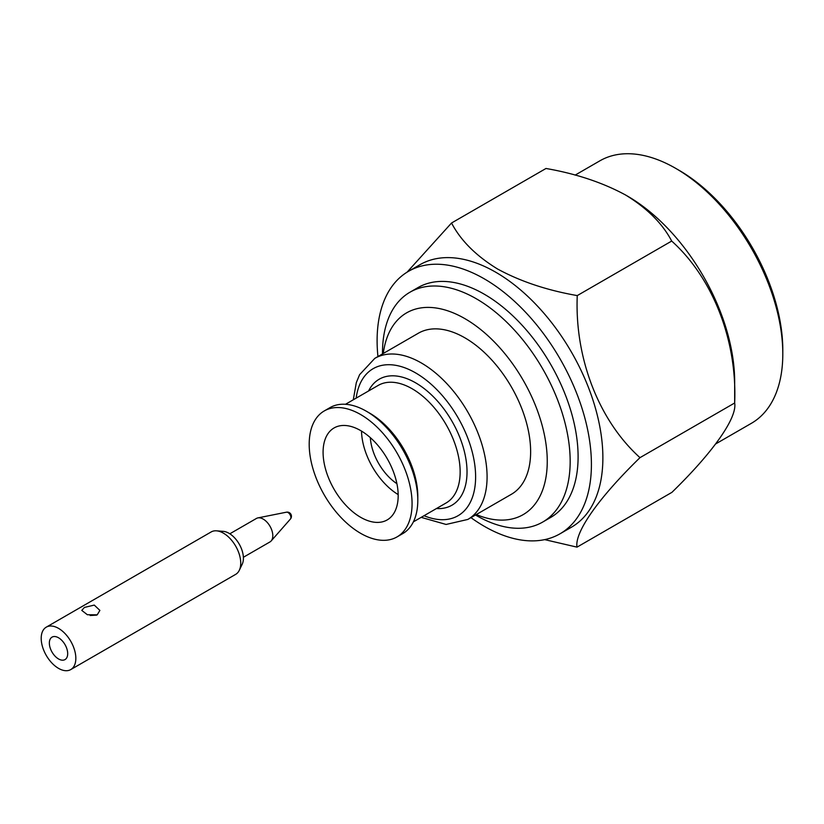 <?xml version="1.0" encoding="UTF-8"?>
<svg xmlns="http://www.w3.org/2000/svg" width="824" height="824" viewBox="0 0 824 824"><rect width="100%" height="100%" fill="white"/><g stroke="black" fill="none" stroke-linecap="round" stroke-linejoin="round"><path stroke-width="1.24" d="M715.819 443.848L751.416 423.299A151.534 87.488 -120 0 0 782.8 353.929L782.8 349.953A146.672 84.687 -120 0 0 679.089 170.321L675.649 168.333A151.534 87.488 -120 0 0 599.882 160.824L575.121 175.121M782.8 353.929A151.534 87.488 -120 0 0 675.649 168.333L679.089 170.321M734.668 381.718A151.534 87.488 -120 0 0 627.517 196.122L625.663 195.051C647.18 208.256 662.527 223.592 671.694 241.061C712.585 277.739 737.284 339.972 734.668 402.988L734.668 381.718M470.947 517.637A151.534 87.488 -120 0 0 484.265 526.289A151.534 87.488 -120 0 0 560.032 533.787L571.495 527.175A151.534 87.488 -120 0 0 594.722 405.748A151.534 87.488 -120 0 0 495.718 272.208A151.534 87.488 -120 0 0 419.952 264.71L408.498 271.323A151.534 87.488 -120 0 0 377.938 356.555M560.032 533.787A151.534 87.488 -120 0 0 583.258 412.361A151.534 87.488 -120 0 0 484.265 278.831A151.534 87.488 -120 0 0 408.498 271.323M476.324 515.494L475.489 515.01L476.324 515.494A132.705 76.622 -120 0 0 542.686 522.066L550.617 517.482A132.705 76.622 -120 0 0 570.96 411.145A132.705 76.622 -120 0 0 484.265 294.199A132.705 76.622 -120 0 0 417.912 287.627L409.971 292.211A132.705 76.622 -120 0 0 382.491 352.96L382.491 353.929M542.686 522.066A132.705 76.622 -120 0 0 563.029 415.729A132.705 76.622 -120 0 0 476.324 298.782A132.705 76.622 -120 0 0 409.971 292.211M476.282 514.547A116.503 67.259 -120 0 0 547.054 454.591A116.503 67.259 -120 0 0 464.87 318.631A116.503 67.259 -120 0 0 383.284 353.465M374.817 358.358A92.999 53.694 -120 0 1 421.322 362.962A92.999 53.694 -120 0 1 482.081 444.919A92.999 53.694 -120 0 1 467.816 519.439L511.364 494.297A92.999 53.694 -120 0 0 525.63 419.776A92.999 53.694 -120 0 0 464.87 337.819A92.999 53.694 -120 0 0 418.365 333.215L374.817 358.358L359.614 374.663L356.308 382.635L353.3 399.784M397.003 536.929L402.74 533.622A72.739 42.003 -120 0 0 417.799 500.322L417.799 496.347A67.877 39.191 -120 0 0 369.801 413.215L366.361 411.228A72.739 42.003 -120 0 0 366.361 411.228A72.739 42.003 -120 0 0 329.991 407.623L324.265 410.939A72.739 42.003 -120 0 0 313.11 469.227A72.739 42.003 -120 0 0 360.634 533.324A72.739 42.003 -120 0 0 397.003 536.929A72.739 42.003 -120 0 0 408.158 478.641A72.739 42.003 -120 0 0 360.634 414.534A72.739 42.003 -120 0 0 324.265 410.939M417.799 500.322A72.739 42.003 -120 0 0 366.371 411.228L369.801 413.215M360.634 430.571A53.107 30.663 -120 0 0 334.081 427.944A53.107 30.663 -120 0 0 325.943 470.494A53.107 30.663 -120 0 0 360.634 517.297A53.107 30.663 -120 0 0 387.187 519.923A53.107 30.663 -120 0 0 395.324 477.374A53.107 30.663 -120 0 0 360.634 430.571M361.52 431.096A53.107 30.663 -120 0 0 398.177 494.585M370.326 437.637A40.757 23.525 -120 0 0 396.911 483.698M639.99 457.65L734.668 402.988C737.356 417.583 713.553 451.83 671.931 492.34L577.016 547.136C574.38 532.5 598.348 498.149 639.99 457.65C599.11 420.899 574.586 358.564 577.253 295.589C547.002 290.295 520.438 281.437 497.572 269.005C476.014 255.78 460.668 240.453 451.542 223.005L407.108 272.147M544.664 539.627L577.016 547.136M451.542 223.005L545.993 168.477C576.203 173.751 602.756 182.609 625.663 195.051M577.253 295.589L671.694 241.061M90.146 615.507L96.635 615.126M97.232 614.817L99.889 610.399L94.276 605.084L84.429 607.422L81.772 610.399L87.385 614.745L97.232 614.817M46.278 627.146L211.171 531.944A24.493 14.142 60 0 1 216.537 530.831L223.273 531.356A20.384 11.773 60 0 1 243.41 558.25A20.384 11.773 60 0 1 242.225 564.183L239.31 570.28A24.493 14.142 60 0 1 235.664 574.369L70.771 669.572A24.493 14.142 60 0 1 51.891 663.011A24.493 14.142 60 0 1 41.2 638.363A24.493 14.142 60 0 1 46.278 627.146A24.493 14.142 60 0 1 65.148 633.707A24.493 14.142 60 0 1 75.839 658.355A24.493 14.142 60 0 1 70.771 669.572M216.537 530.831A24.493 14.142 60 0 1 240.732 563.153A24.493 14.142 60 0 1 239.31 570.28M229.834 533.798L256.449 518.44A13.555 7.828 60 0 1 257.871 517.905A13.555 7.828 60 0 1 267.728 523.003A13.555 7.828 60 0 1 272.806 535.703A13.555 7.828 60 0 1 271.168 540.946A13.555 7.828 60 0 1 269.994 541.914L243.389 557.271M286.453 512.188L286.453 512.188A4.038 2.328 60 0 1 289.389 513.712A4.038 2.328 60 0 1 290.893 517.493A4.038 2.328 60 0 1 290.409 519.048L290.409 519.048A4.182 4.182 0 0 0 286.453 512.188L257.871 517.905M67.692 653.648A12.968 7.488 60 0 1 65.003 659.591A12.968 7.488 60 0 1 55.012 656.11A12.968 7.488 60 0 1 49.347 643.06A12.968 7.488 60 0 1 52.036 637.127A12.968 7.488 60 0 1 62.027 640.598A12.968 7.488 60 0 1 67.692 653.648M424.03 515.711A84.903 49.018 -120 0 0 475.469 471.894A84.903 49.018 -120 0 0 415.595 372.891A84.903 49.018 -120 0 0 356.153 398.136M436.452 508.542A72.739 42.003 -120 0 0 465.91 458.937A72.739 42.003 -120 0 0 415.595 382.81A72.739 42.003 -120 0 0 368.575 390.967M413.38 521.86L446.093 502.98A67.877 39.191 -120 0 0 456.496 448.586A67.877 39.191 -120 0 0 412.154 388.763A67.877 39.191 -120 0 0 378.216 385.405L345.503 404.285M467.816 519.439L446.093 524.455L421.177 517.359M290.409 519.048L271.168 540.946"/></g></svg>
